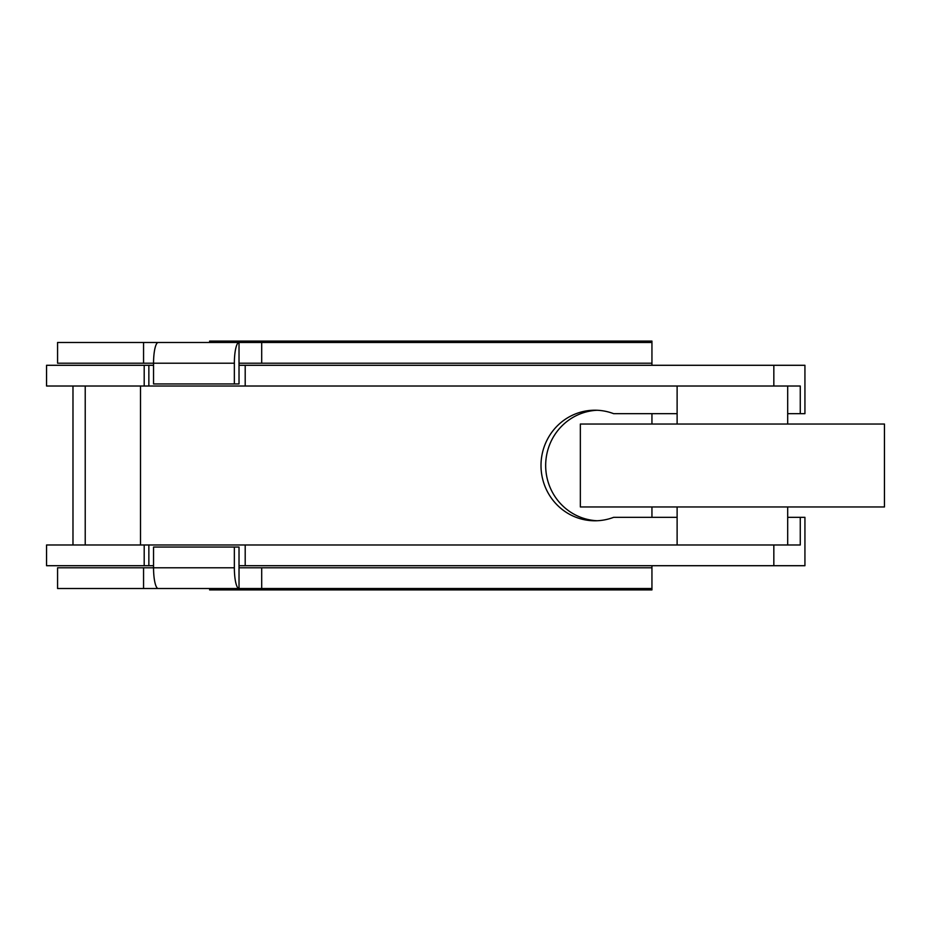 <?xml version="1.0" encoding="UTF-8"?>
<svg xmlns="http://www.w3.org/2000/svg" width="931" height="931" viewBox="0 0 931 931"><rect width="100%" height="100%" fill="white"/><g stroke="black" fill="none" stroke-linecap="round" stroke-linejoin="round"><path stroke-width="1.4" d="M209.615 342.48L209.615 341.095L651.944 341.095L651.944 342.48L158.212 342.48A20.738 4.667 90 0 0 153.545 363.218L234.356 363.218A20.738 4.667 -90 0 1 239.023 342.48L239.023 383.944L153.545 383.944L153.545 363.218L143.56 363.218L143.56 342.48L57.571 342.48L57.571 363.218L143.56 363.218M143.56 567.782L57.571 567.782L57.571 588.52L143.56 588.52L143.56 567.782L153.545 567.782L153.545 547.056L239.023 547.056L239.023 588.52A20.738 4.667 -90 0 1 234.356 567.782L153.545 567.782A20.738 4.667 90 0 0 158.212 588.52L651.944 588.52L651.944 589.905L209.615 589.905L209.615 588.52M698.203 506.964L884.45 506.964L884.45 424.036L580.35 424.036L580.35 506.964L698.203 506.964M773.836 386.016L800.264 386.016L800.264 413.667L804.931 413.667L804.931 365.289L773.836 365.289L773.836 386.016L46.55 386.016L46.55 365.289L144.2 365.289L144.2 386.016M773.836 544.984L773.836 565.711L804.931 565.711L804.931 517.333L800.264 517.333L800.264 544.984L46.55 544.984L46.55 565.711L153.545 565.711M677.116 517.333L613.622 517.333A55.29 53.87 90 0 1 594.874 520.79A55.29 53.87 90 0 1 541.004 465.5A55.29 53.87 90 0 1 594.874 410.21A55.29 53.87 90 0 1 613.622 413.667L677.116 413.667M787.696 413.667L800.264 413.667M597.213 410.257A55.29 53.87 -90 0 0 545.671 465.5A55.29 53.87 -90 0 0 597.213 520.743M800.264 517.333L787.696 517.333M72.979 544.984L72.979 386.016M245.202 544.984L245.202 565.711L773.836 565.711M148.855 544.984L148.855 565.711M239.023 565.711L245.202 565.711M144.2 544.984L144.2 565.711M153.545 365.289L144.2 365.289M773.836 365.289L239.023 365.289M148.855 365.289L148.855 386.016M245.202 365.289L245.202 386.016M234.356 363.218L234.356 383.944M143.56 588.52L158.212 588.52M234.356 547.056L234.356 567.782M158.212 342.48L143.56 342.48M239.023 363.218L261.692 363.218L261.692 342.48M261.692 588.52L261.692 567.782L239.023 567.782M261.692 363.218L651.944 363.218L651.944 365.289M651.944 342.48L651.944 363.218M651.944 413.667L651.944 424.036M651.944 506.964L651.944 517.333M651.944 565.711L651.944 567.782L261.692 567.782M651.944 567.782L651.944 588.52M787.696 424.036L787.696 386.016M677.116 424.036L677.116 386.016M787.696 544.984L787.696 506.964M677.116 544.984L677.116 506.964M85.221 386.016L85.221 544.984M140.511 386.016L140.511 544.984"/></g></svg>
